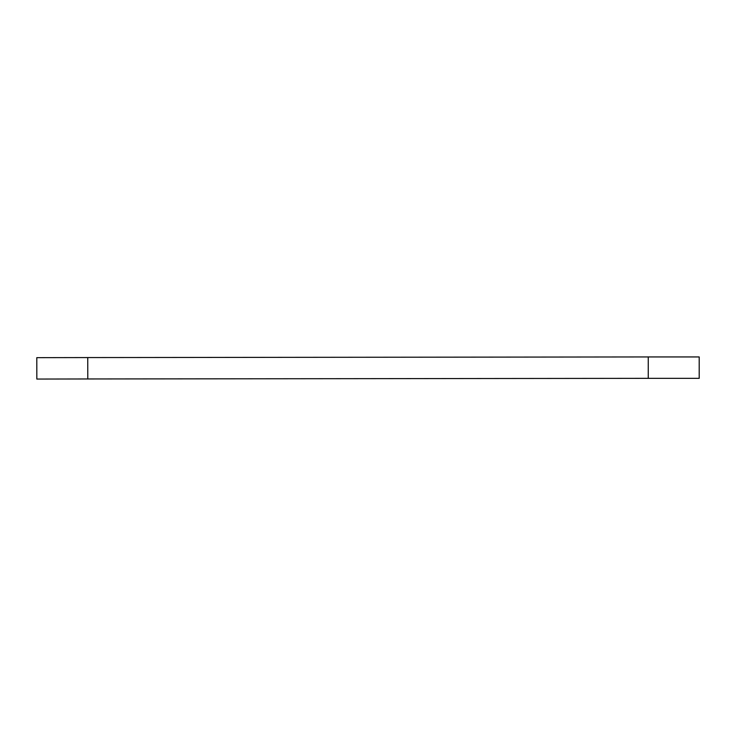 <?xml version="1.0" encoding="UTF-8"?>
<svg xmlns="http://www.w3.org/2000/svg" width="736" height="736" viewBox="0 0 736 736"><rect width="100%" height="100%" fill="white"/><g stroke="black" fill="none" stroke-linecap="round" stroke-linejoin="round"><path stroke-width="1.1" d="M648.25 356.942L87.75 357.567L87.796 378.966L648.25 378.341L648.25 356.942L699.2 356.942L699.2 378.341L648.25 378.341M87.796 378.966L36.837 379.058L36.8 357.659L87.75 357.567"/></g></svg>
